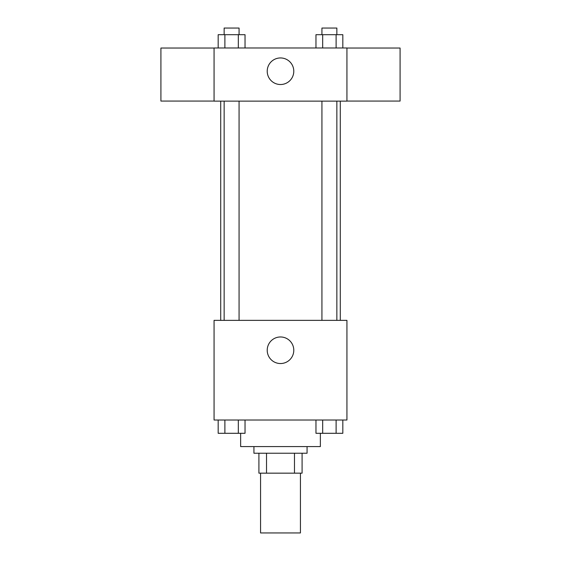 <?xml version="1.0" encoding="UTF-8"?>
<svg xmlns="http://www.w3.org/2000/svg" width="561" height="561" viewBox="0 0 561 561"><rect width="100%" height="100%" fill="white"/><g stroke="black" fill="none" stroke-linecap="round" stroke-linejoin="round"><path stroke-width="0.84" d="M260.57 473.161L260.57 532.95L300.43 532.95L300.43 473.161M294.483 453.232L294.483 473.161L258.909 473.161L258.909 453.232M294.483 473.161L302.091 473.161L302.091 453.232L302.091 473.161M307.07 446.584L307.07 453.232L253.93 453.232L253.93 446.584M266.517 453.232L266.517 473.161M240.641 433.295L240.641 446.584L320.359 446.584L320.359 433.295M346.936 420.014L214.064 420.014L214.064 320.359L346.936 320.359L346.936 420.014M293.789 350.253A13.289 13.289 0 0 1 273.859 361.761A13.289 13.289 0 0 1 273.859 338.746A13.289 13.289 0 0 1 293.789 350.253M340.289 101.127L340.289 320.359M321.93 320.359L321.93 101.127M239.07 101.127L239.07 320.359M346.936 101.127L214.064 101.127L214.064 47.98L346.936 47.98L346.936 101.127M293.789 71.233A13.289 13.289 0 0 1 273.859 82.74A13.289 13.289 0 0 1 273.859 59.725A13.289 13.289 0 0 1 293.789 71.233M346.936 101.071L400.084 101.071L400.084 48.036L346.936 48.036M214.064 48.036L160.916 48.036L160.916 101.071L214.064 101.071M342.82 47.98L342.82 34.691L315.969 34.691L315.969 47.98M336.109 34.691L336.109 47.98M322.68 34.691L322.68 47.98M321.93 34.691L321.93 28.05L336.859 28.05L336.859 34.691M245.031 47.98L245.031 34.691L218.18 34.691L218.18 47.98M238.32 34.691L238.32 47.98M224.891 34.691L224.891 47.98M224.141 34.691L224.141 28.05L239.07 28.05L239.07 34.691M342.82 420.014L342.82 433.295L315.969 433.295L315.969 420.014M336.109 420.014L336.109 433.295M322.68 420.014L322.68 433.295M336.859 433.295L321.93 433.295M245.031 420.014L245.031 433.295L218.18 433.295L218.18 420.014M238.32 420.014L238.32 433.295M224.891 420.014L224.891 433.295M239.07 433.295L224.141 433.295M220.711 101.127L220.711 320.359M336.859 320.359L336.859 101.127M224.141 101.127L224.141 320.359"/></g></svg>
